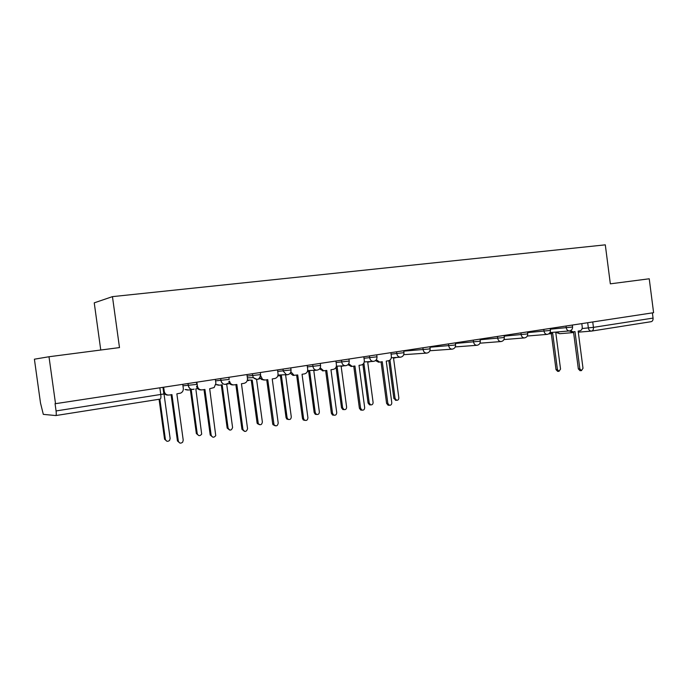 <?xml version="1.0" encoding="UTF-8"?>
<svg xmlns="http://www.w3.org/2000/svg" width="688" height="688" viewBox="0 0 688 688"><rect width="100%" height="100%" fill="white"/><g stroke="black" fill="none" stroke-linecap="round" stroke-linejoin="round"><path stroke-width="1.03" d="M48.994 356.745L119.488 347.586L112.454 296.631L605.294 244.842L610.342 283.834L649.231 278.786L653.6 312.696L55.522 403.675L48.994 356.745L34.4 359.196L40.506 403.03L43.318 414.374L55.805 415.552C56.321 415.285 56.407 413.746 56.072 410.942L163.864 393.975L162.953 387.335M100.758 350.02L94.239 302.849L112.454 296.631M55.522 403.675L55.057 403.65L56.072 410.942M652.387 312.877L653.058 318.088C653.179 320.126 652.525 321.33 651.106 321.7L591.783 331.048M570.627 330.584L573.078 331.883L574.987 331.582L579.838 368.863L581.446 370.626L583.003 368.295L578.152 331.091L579.941 330.808C581.575 330.335 582.34 329.027 582.229 326.869L581.799 323.618M580.053 370.669L578.341 368.914L573.508 331.814M571.702 331.994L569.311 330.937M549.368 333.388L552.705 333.448L557.426 369.611L559.009 371.314L560.539 369.06L555.827 332.958L559.06 331.805M557.701 371.357L556.016 369.654L551.312 333.663M549.54 333.835L548.818 333.826M376.31 359.738L379.647 362.103L382.27 361.716L387.834 403.383L389.356 405.258C390.947 405.361 391.756 404.501 391.782 402.669L386.235 361.097L388.471 360.753C390.517 360.185 391.481 358.706 391.369 356.298L390.887 352.66M388.935 405.249L388.101 405.232L386.587 403.357L381.057 361.914M378.572 362.172L375.502 360.598M348.704 363.746L352.118 366.394L354.931 365.999L360.598 408.276L361.983 410.125C363.703 410.375 364.597 409.515 364.666 407.545L359.016 365.354L361.312 365.001C363.419 364.425 364.416 362.911 364.305 360.469L363.814 356.78M361.94 410.125L360.77 410.091L359.394 408.251L353.752 366.179M351.267 366.437L347.939 364.709M320.247 367.813L323.67 370.806L326.757 370.402L332.528 413.325L333.689 415.079C335.572 415.569 336.587 414.735 336.724 412.576L330.962 369.74L333.336 369.37C335.503 368.785 336.535 367.246 336.423 364.76L335.925 361.019M333.938 415.191L332.528 415.027L331.367 413.282L325.63 370.574M323.197 370.832L319.524 368.914M290.904 371.864L294.103 375.321L297.706 374.943L303.589 418.528L304.371 420.024C306.452 420.979 307.631 420.222 307.914 417.754L302.049 374.263L304.492 373.885C306.736 373.274 307.794 371.718 307.691 369.198L307.175 365.397M305.059 420.42L303.262 419.964L302.479 418.467L296.631 375.115M294.154 375.373L293.011 375.364L290.224 373.206M260.614 375.631L262.532 379.415L265.207 380.025L267.752 379.63L274.013 424.728C276.18 426.603 277.582 426.061 278.21 423.094L272.224 378.925L274.744 378.538C277.058 377.918 278.158 376.327 278.047 373.765L277.531 369.903M275.26 425.82L272.955 424.659L272.689 423.825L266.72 379.785M264.175 380.06L261.5 379.449L259.987 377.566M389.958 360.091L395.075 398.472L396.632 400.296C398.094 400.313 398.825 399.479 398.825 397.81L393.545 358.173L396.795 357.416M396.021 400.287L393.871 398.464L388.832 360.675M363.883 363.049L369.241 403.073L370.712 404.879C372.268 404.983 373.068 404.148 373.094 402.385L367.719 362.189L370.849 361.535M370.359 404.871L369.551 404.862L368.071 403.048L362.886 364.296M336.122 367.1L337.154 366.936L342.641 407.795L343.991 409.584C345.677 409.816 346.546 408.99 346.614 407.09L341.145 366.317L344.06 365.784M342.865 409.549L343.991 409.584L342.865 409.549L341.523 407.769L336.071 367.203M307.364 371.563L309.686 371.21L315.267 412.662L316.394 414.357C318.234 414.83 319.223 414.021 319.361 411.94L313.788 370.565L316.274 370.178M316.669 414.477L315.31 414.314L314.192 412.619L308.628 371.374M277.806 375.949L281.392 375.605L287.085 417.676L287.842 419.121C289.863 420.05 291.015 419.319 291.291 416.928L285.615 374.943L286.844 374.754M288.53 419.517L286.801 419.061L286.045 417.625L280.386 375.76M258.052 379.226L260.511 378.503M247.405 380.077L252.238 380.129L258.292 423.645C260.399 425.459 261.758 424.935 262.377 422.071L256.598 379.509M259.522 424.702L257.312 423.576L257.054 422.776L251.283 380.283M248.807 380.55L247.302 380.464M229.052 381.255L229.586 381.238C230.188 383.784 231.727 384.996 234.212 384.876L236.835 384.463L242.95 429.432C244.799 432.253 246.338 432.038 247.568 428.779L241.454 383.741L244.059 383.336C246.442 382.7 247.577 381.083 247.474 378.477L246.94 374.556M244.507 431.376L241.952 429.346L235.864 384.618M233.206 384.902C231.073 385.056 229.594 384.085 228.777 381.995M216.909 384.575L219.644 385.194L222.19 384.798L228.098 428.16C229.895 430.886 231.392 430.679 232.587 427.54L226.679 384.102L229.689 383.603M229.629 430.052L227.169 428.082L221.287 384.945M218.689 385.228L216.006 384.601M196.888 382.167L197.439 386.192C198.049 388.78 199.64 390.01 202.203 389.881L204.912 389.451L211.156 435.151C212.386 437.688 213.916 437.852 215.74 435.633L209.685 388.711L214.131 387.559L215.903 383.345L215.361 379.363M212.738 437.121L210.218 435.048L204.009 389.597M201.163 389.907C198.772 389.984 197.241 388.832 196.57 386.45M185.932 389.511L188.572 390.027L191.204 389.614L197.224 433.655C198.419 436.106 199.907 436.261 201.679 434.128L195.831 388.901L197.654 388.617M198.78 435.556L196.355 433.56L190.361 389.752M187.583 390.053L185.089 389.52M163.658 387.224L164.226 391.309C164.853 393.949 166.496 395.187 169.145 395.05L171.94 394.611L178.312 441.051C179.224 443.347 180.677 443.726 182.655 442.203L183.223 440.165L176.868 393.837L180.652 393.115C182.578 392.143 183.464 390.56 183.3 388.367L182.75 384.317M179.921 443.046L177.444 440.939L171.106 394.74M168.044 395.075C165.98 395.153 164.509 394.233 163.641 392.323M164.028 393.983L164.544 393.76M159.857 399.152L165.369 439.314C166.255 441.524 167.666 441.894 169.583 440.423L170.134 438.471L164.028 394.026M166.952 441.24L164.561 439.211L159.074 399.272M182.956 385.813L196.759 384.394L196.458 382.236M215.568 380.868L229.173 379.423L228.88 377.299M247.138 376.069L260.589 374.616L260.305 372.526M277.728 371.417L291.05 369.955L290.766 367.891M307.381 366.902L320.574 365.431L320.298 363.393M336.122 362.524L349.212 361.054L348.945 359.041M364.012 358.276L376.99 356.805L376.723 354.81M391.085 354.148L403.959 352.677L403.693 350.708M403.753 351.147L428.486 349.048L430.138 348.67L429.88 346.726M429.948 347.242L454.011 345.135L455.576 344.774L455.318 342.856M455.396 343.441L478.814 341.334L480.293 340.999L480.043 339.098M480.129 339.743L502.928 337.636L504.321 337.318L504.08 335.443M504.166 336.14L526.372 334.041L527.696 333.74L527.455 331.883M527.55 332.631L549.179 330.541L550.434 330.257L550.202 328.425M550.297 329.208L571.375 327.144L572.571 326.869L572.339 325.054M160.132 399.109L55.874 415.543L160.132 399.109C160.863 398.808 161.078 397.32 160.786 394.654L159.848 387.8M582.134 328.529L593.443 327.359L653.058 318.088M587.681 322.724L588.369 327.987C588.782 330.034 589.814 331.066 591.439 331.1L591.603 331.074C592.97 330.713 593.581 329.475 593.443 327.359L592.746 321.95M187.979 383.526L188.271 385.693C188.899 388.316 190.516 389.563 193.122 389.425L194.162 389.124C191.195 389.95 189.26 388.806 188.374 385.684L188.073 383.508M220.667 378.555L220.96 380.679C221.57 383.268 223.136 384.489 225.664 384.368M252.324 373.739L253.261 377.626L257.166 379.466M282.983 369.069L283.258 371.142L286.397 374.693L287.687 374.728M312.696 364.554L312.963 366.584C313.393 368.708 314.588 369.903 316.549 370.161L317.263 370.127M341.497 360.168L341.764 362.172C342.22 364.365 343.45 365.543 345.453 365.706L345.944 365.672M369.439 355.92L369.705 357.898C370.17 360.108 371.4 361.269 373.395 361.381L373.756 361.346M396.555 351.8L396.813 353.744C397.286 355.954 398.507 357.098 400.476 357.184L400.76 357.149M422.879 347.793L423.137 349.71C423.602 351.912 424.806 353.039 426.741 353.099L426.973 353.073M448.456 343.905L448.705 345.789C449.161 347.982 450.348 349.1 452.24 349.143L452.429 349.117M473.301 340.121L473.542 341.988C474.006 344.155 475.159 345.256 477.008 345.29L477.171 345.273M497.45 336.449L497.691 338.281C498.146 340.431 499.273 341.523 501.088 341.549L501.225 341.532M520.936 332.872L521.177 334.686C521.624 336.81 522.734 337.885 524.497 337.911L524.626 337.894M543.795 329.397L544.027 331.186C544.466 333.293 545.55 334.351 547.27 334.377L547.381 334.359M566.026 326.017L566.258 327.78C566.688 329.862 567.746 330.911 569.432 330.928L569.535 330.911M578.298 332.175L591.603 331.074M559.791 333.697L557.495 332.7M579.838 368.863L578.341 368.914M556.016 369.654L557.426 369.611M387.834 403.383L386.587 403.357M360.598 408.276L359.394 408.251M332.528 413.325L331.367 413.282M303.589 418.528L302.479 418.467M273.747 423.894L272.689 423.825M393.871 398.464L395.075 398.472M368.071 403.048L369.241 403.073M341.523 407.769L342.641 407.795M314.192 412.619L315.267 412.662M286.045 417.625L287.085 417.676M257.054 422.776L258.034 422.836M242.95 429.432L241.952 429.346M227.169 428.082L228.098 428.16M197.439 386.192L196.639 386.209M211.156 435.151L210.218 435.048M196.355 433.56L197.224 433.655M164.226 391.309L163.503 391.317M178.312 441.051L177.444 440.939M164.561 439.211L165.369 439.314M549.996 332.579L569.432 330.928C571.565 330.481 572.614 329.148 572.579 326.929M220.719 378.546L221.011 380.679C222.319 384.368 224.589 385.246 227.805 383.319M527.283 336.028L547.27 334.377C549.428 333.921 550.486 332.571 550.443 330.317M503.951 339.562L524.497 337.911C526.673 337.464 527.739 336.097 527.705 333.809M479.957 343.192L501.088 341.549C503.289 341.102 504.373 339.717 504.33 337.387M455.275 346.915L477.008 345.29C479.244 344.843 480.336 343.441 480.301 341.067M429.888 350.742L452.24 349.143C454.501 348.696 455.619 347.268 455.585 344.86M403.744 354.673L426.741 353.099C429.045 352.669 430.181 351.224 430.146 348.756M391.326 357.769L400.476 357.184C402.833 356.762 403.994 355.292 403.968 352.763M364.262 361.922L373.395 361.381C375.829 360.994 377.024 359.497 377.007 356.9M336.389 366.205L345.453 365.706C347.982 365.371 349.237 363.849 349.22 361.148M307.656 370.6L316.549 370.161C319.232 369.938 320.574 368.398 320.591 365.534M278.038 375.046L286.397 374.693C289.416 374.805 290.972 373.257 291.058 370.058M247.388 377.85L253.261 377.626C257.123 380.636 259.565 379.673 260.597 374.728M651.106 321.7L591.74 331.057M573.611 332.562L559.679 333.706L557.031 332.768M573.078 331.883L571.59 332.003M581.446 370.626L579.95 370.669M549.428 333.852L550.83 333.732M557.59 371.357L559.009 371.314M379.647 362.103L378.417 362.18M389.356 405.258L388.101 405.232M352.118 366.394L350.932 366.455M361.983 410.125L360.77 410.091M323.67 370.806L322.526 370.866M333.689 415.079L332.528 415.027M294.103 375.321L293.011 375.364M304.371 420.024L303.262 419.964M262.532 379.415L261.5 379.449M274.013 424.728L272.955 424.659M395.428 400.278L396.632 400.296M369.551 404.862L370.712 404.879M315.31 414.314L316.394 414.357M286.801 419.061L287.842 419.121M257.312 423.576L258.292 423.645"/></g></svg>
